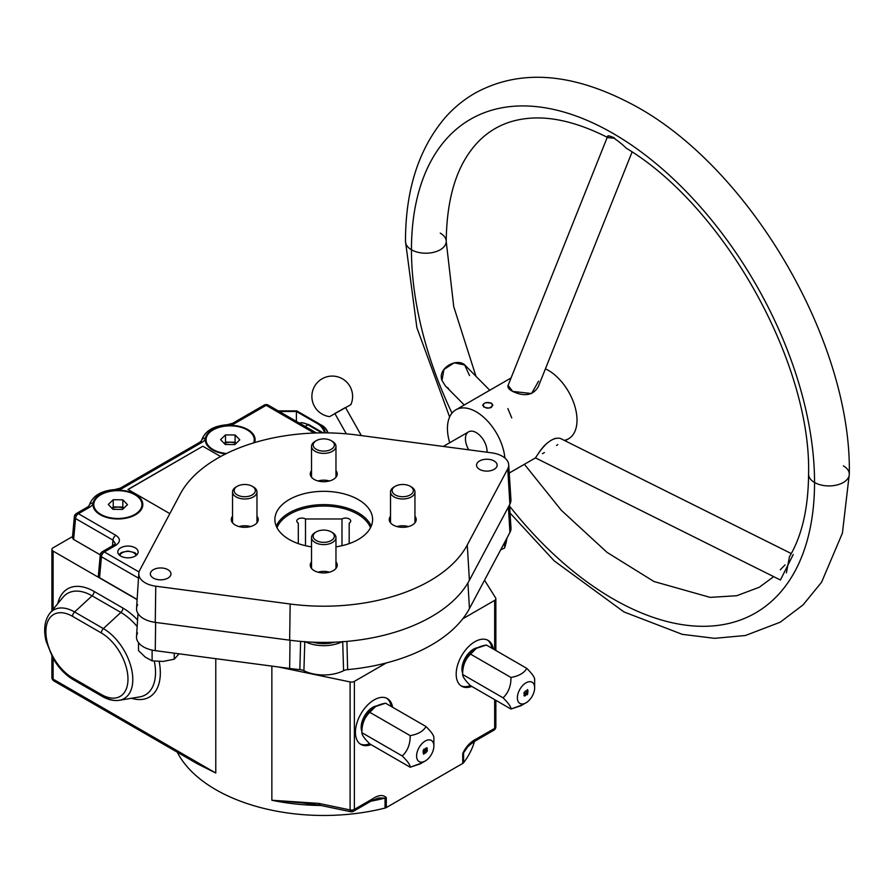 <?xml version="1.0" encoding="UTF-8"?>
<svg xmlns="http://www.w3.org/2000/svg" width="894" height="894" viewBox="0 0 894 894"><rect width="100%" height="100%" fill="white"/><g stroke="black" fill="none" stroke-linecap="round" stroke-linejoin="round"><path stroke-width="1.34" d="M334.859 413.497L345.497 407.496M329.651 416.615L350.884 404.624A20.361 20.361 0 0 0 338.636 377.112A20.361 20.361 0 0 0 312.397 391.907A20.361 20.361 0 0 0 329.607 416.626L329.651 416.615M477.619 647.692A16.282 9.398 120 0 0 465.372 657.693A16.282 9.398 120 0 0 462.667 673.35M361.891 731.527A16.282 9.398 -60 0 1 372.697 707.366A16.282 9.398 -60 0 1 376.843 705.869M509.513 504.864L510.988 527.818A24.16 13.946 0 0 1 509.938 532.433L508.395 506.976L509.938 532.433L469.462 608.535L467.908 582.933L469.462 608.535A152.427 88.003 0 0 1 347.643 669.617A119311.821 100688.694 1 0 0 346.894 641.389A119311.821 100688.694 1 0 1 347.643 669.617A8.135 4.694 180 0 0 343.587 670.701L342.693 641.501L343.587 670.701A30.273 17.478 180 0 1 303.915 670.701L304.798 641.501L303.915 670.701A8.135 4.694 180 0 0 299.859 669.617A119311.821 100688.694 -1 0 1 300.607 641.389A119311.821 100688.694 -1 0 0 299.859 669.617A152.427 88.003 0 0 1 289.645 668.466L290.036 640.227L289.645 668.466L155.254 650.653L289.645 668.466A152.427 88.003 0 0 0 299.859 669.617A8.135 4.694 180 0 1 303.915 670.701A30.273 17.478 180 0 0 343.587 670.701A8.135 4.694 180 0 1 347.643 669.617A152.427 88.003 0 0 0 469.462 608.535L509.938 532.433A24.16 13.946 0 0 0 509.379 523.314M137.989 613.541L136.514 636.539A24.16 13.946 180 0 0 155.254 650.653L155.645 622.414L155.254 650.653A24.16 13.946 180 0 1 137.553 632.963M100.262 554.906L98.351 575.926L99.547 577.714L101.447 556.761L138.503 578.15L101.447 556.761A4.068 2.347 -60 0 1 104.319 551.944A4.068 2.347 60 0 0 102.285 551.743A4.068 4.068 0 0 0 100.262 554.906A4.068 2.347 5.2 0 0 101.447 556.761A4.068 2.347 -60 0 1 104.319 551.944A4.068 2.347 60 0 0 102.285 551.743A4.068 2.347 60 0 0 101.447 553.431A4.068 2.347 5.2 0 0 100.262 554.906A4.068 2.347 5.2 0 0 101.447 556.761L99.547 577.714L137.128 599.416L99.234 577.513L98.374 575.781L99.547 574.384M86.796 508.697A4.068 2.347 60 0 1 87.634 507.01L76.37 513.514A4.068 2.347 60 0 0 75.532 515.201A4.068 2.347 5.2 0 0 74.347 516.665A4.068 2.347 5.2 0 0 75.532 518.52L73.632 539.473L100.273 554.861L73.33 539.283L72.459 537.551L73.632 536.154M312.811 642.183A24.943 14.393 0 0 0 334.68 642.183A24.943 14.393 0 0 1 312.811 642.183M227.445 425.432A24.943 14.393 0 0 0 205.385 438.161L205.285 438.82A12.192 7.04 180 0 1 201.966 442.374L122.456 488.28A12.192 7.04 180 0 1 116.287 490.203L115.158 490.258A24.943 14.393 0 0 0 93.099 502.998L92.998 503.646A12.192 7.04 180 0 1 89.668 507.211L78.404 513.715L115.851 535.327C120.578 538.646 120.578 541.965 115.851 545.284L104.319 551.944L139.039 571.992L104.319 551.944L115.851 545.284A4.068 2.347 60 0 0 113.817 545.083A4.068 2.347 60 0 1 115.851 545.284C120.578 541.965 120.578 538.646 115.851 535.327A4.068 2.347 -60 0 0 112.968 540.144L75.532 518.52A4.068 2.347 -60 0 1 78.404 513.715L115.851 535.327A4.068 2.347 -60 0 0 112.968 540.144L75.532 518.52L73.632 539.473L72.448 537.696L74.347 516.665A4.068 2.347 5.2 0 0 75.532 518.52A4.068 2.347 -60 0 1 78.404 513.715A4.068 2.347 60 0 0 76.37 513.514A4.068 2.347 60 0 1 78.404 513.715L89.668 507.211A4.068 2.347 60 0 0 87.634 507.01A4.068 2.347 60 0 1 89.668 507.211A12.192 7.04 180 0 0 92.998 503.646A24.943 14.393 180 0 0 117.349 518.967A24.943 14.393 180 0 0 142.816 504.261A24.943 14.393 180 0 0 116.287 490.203L115.158 490.258A24.943 14.393 0 0 0 93.099 502.998L92.998 503.646A24.943 14.393 180 0 0 100.251 514.754A24.943 14.393 180 0 0 135.519 514.754L135.519 514.754A24.943 14.393 180 0 0 140.604 498.64A24.943 14.393 180 0 0 116.287 490.203A12.192 7.04 180 0 0 122.456 488.28A4.068 2.347 60 0 0 120.422 488.079A4.068 2.347 60 0 1 122.456 488.28L201.966 442.374A4.068 2.347 60 0 0 199.932 442.172A4.068 2.347 60 0 1 201.966 442.374A12.192 7.04 180 0 0 205.285 438.82A24.943 14.393 180 0 0 212.537 449.917A24.943 14.393 180 0 0 225.668 453.906A24.943 14.393 180 0 1 205.285 438.82L205.385 438.161A24.943 14.393 0 0 1 227.445 425.432L228.573 425.376A24.943 14.393 180 0 1 254.622 442.586A24.943 14.393 180 0 0 228.573 425.376L227.199 424.739L227.445 425.432M135.162 556.102A10.18 5.878 0 0 0 138.145 551.944A10.18 5.878 0 0 0 127.965 546.066A10.18 5.878 0 0 0 117.784 551.944A10.18 5.878 0 0 0 120.768 556.102A10.18 5.878 0 0 0 135.162 556.102M199.083 443.871A4.068 2.347 60 0 1 199.932 442.172L120.422 488.079L114.901 489.566L115.158 490.258L114.901 489.566C100.899 490.683 92.317 496.014 89.176 505.557A4.068 3.308 10.8 0 1 93.099 502.998A4.068 3.308 10.8 0 0 89.176 505.557L87.634 507.01M112.454 545.876L112.968 540.144L115.348 543.63L112.968 540.144L112.454 545.876M342.167 641.769A28.463 16.427 180 0 1 305.323 641.769A28.463 16.427 180 0 0 342.167 641.769M201.418 441.066A4.068 3.308 10.8 0 1 201.463 440.731A4.068 3.308 10.8 0 1 205.385 438.161A4.068 3.308 10.8 0 0 201.463 440.731L199.932 442.172M263.283 406.804A4.068 2.347 60 0 1 264.132 405.116L232.708 423.253A4.068 2.347 60 0 1 234.742 423.454A12.192 7.04 180 0 1 228.573 425.376A12.192 7.04 180 0 0 234.742 423.454L266.166 405.317L234.742 423.454A4.068 2.347 60 0 0 232.708 423.253L227.199 424.739C213.185 425.857 204.603 431.187 201.463 440.731M264.132 405.116A4.068 2.347 60 0 1 266.166 405.317A4.068 2.347 60 0 0 264.132 405.116A4.068 4.068 0 0 1 268.2 405.116A4.068 2.347 120 0 0 266.166 405.317A4.068 2.347 120 0 1 268.2 405.116A4.068 2.347 120 0 1 269.038 406.804M314.174 433.031L266.166 405.317L314.174 433.031M112.968 546.782A4.068 2.347 60 0 1 113.817 545.083L115.348 543.63M120.768 556.102A10.18 5.878 0 0 0 137.799 553.464A10.18 5.878 0 0 0 125.328 546.268A10.18 5.878 0 0 0 120.768 556.102M129.608 516.721A24.093 13.913 180 0 1 93.792 504.574A24.093 13.913 180 0 1 117.885 490.661A24.093 13.913 180 0 1 141.978 504.574A24.093 13.913 180 0 1 129.608 516.721A24.093 13.913 180 0 1 93.792 504.35A24.093 13.913 180 0 1 130.256 492.639A24.093 13.913 180 0 1 129.608 516.721M108.275 504.484L112.946 509.334L122.556 509.412L127.496 504.652L122.824 499.813L113.214 499.724L108.275 504.484L112.946 509.334L122.556 509.412L127.496 504.652L122.824 499.813L113.214 499.724L108.275 504.484M113.214 506.954L111.884 508.228L113.214 506.954L113.214 499.724L113.214 506.954L122.824 507.043L122.824 499.813L122.824 507.043L113.214 506.954M123.573 508.44A8.147 4.705 0 0 0 112.13 508.474A8.147 4.705 0 0 1 123.573 508.44M123.886 508.138L122.824 507.043L123.886 508.138M226.506 453.493A24.093 13.913 180 0 1 206.078 439.736A24.093 13.913 180 0 1 230.171 425.835A24.093 13.913 180 0 1 254.265 439.736A24.093 13.913 180 0 1 253.65 442.876A24.093 13.913 180 0 0 235.021 426.114A24.093 13.913 180 0 0 206.458 437.278A24.093 13.913 180 0 0 226.506 453.493M220.561 439.658L225.243 444.497L234.843 444.586L239.782 439.826L235.111 434.976L225.5 434.897L220.561 439.658L225.243 444.497L234.843 444.586L239.782 439.826L235.111 434.976L225.5 434.897L220.561 439.658M225.5 442.128L224.182 443.402L225.5 442.128L225.5 434.897L225.5 442.128L235.111 442.206L235.111 434.976L235.111 442.206L225.5 442.128M235.86 443.603A8.147 4.705 0 0 0 224.416 443.647A8.147 4.705 0 0 1 235.86 443.603M236.172 443.312L235.111 442.206L236.172 443.312M341.989 545.698L341.989 518.967A5.085 2.939 180 0 1 347.554 518.308A5.085 2.939 180 0 1 350.727 521.023A5.085 2.939 180 0 1 349.185 523.124L349.185 543.619L349.185 523.124A5.085 2.939 180 0 0 349.23 518.945A5.085 2.939 180 0 0 341.989 518.967L305.502 518.967L305.502 545.698L305.502 518.967A5.085 2.939 180 0 0 299.937 518.308A5.085 2.939 180 0 0 296.774 521.023A5.085 2.939 180 0 0 298.305 523.124L298.305 543.619L298.305 523.124A5.085 2.939 180 0 1 298.261 518.945A5.085 2.939 180 0 1 305.502 518.967L341.989 518.967L341.989 545.698M277.006 527.751A47.84 27.625 180 0 1 323.751 506.038A47.84 27.625 180 0 1 370.485 527.751M506.026 543.049L506.999 537.953L504.607 548.033L504.607 542.457L504.607 548.033L506.026 543.049M500.685 549.832L504.607 548.033L500.685 549.832M152.114 660.867L152.114 650.117L152.114 660.867L163.189 661.426L174.263 659.18L174.263 653.179L174.263 659.18L179.091 653.816L174.263 659.18L163.189 661.426L152.114 660.867L145.32 657.157L152.114 660.867M138.514 650.642L145.32 657.157L138.514 650.642L138.514 642.652L138.514 650.642M322.03 425.466A8.962 5.174 60 0 1 328.076 432.886A8.962 5.174 60 0 0 322.455 425.689L321.583 425.198A10.18 5.878 -120 0 1 327.796 432.886A10.18 5.878 -120 0 0 320.153 424.538M133.72 552.771A8.147 4.705 0 0 0 125.316 551.654A8.147 4.705 0 0 0 119.885 555.52A8.147 4.705 0 0 1 125.316 551.654A8.147 4.705 0 0 1 133.72 552.771A8.147 4.705 0 0 1 136.044 555.52A8.147 4.705 0 0 0 133.72 552.771M323.092 432.852L308.933 424.684A2.034 1.173 -60 0 0 307.916 424.784L321.907 432.864L307.916 424.784A2.034 1.173 -60 0 1 308.933 424.684L301.982 422.638L299.311 423.074M307.916 424.784A20.361 11.756 -120 0 0 299.356 423.097A20.361 11.756 -120 0 1 307.916 424.784L305.089 426.404L307.916 424.784M220.65 456.521L202.826 446.229L127.965 489.443L169.838 513.625M128.11 489.521L202.826 446.229M119.293 700.293A41.593 24.015 60 0 0 131.597 669.271A41.593 24.015 60 0 0 103.38 628.594L120.869 612.435A49.014 28.295 -120 0 1 137.151 626.526A49.014 28.295 -120 0 0 120.869 612.435L103.38 628.594A4.068 2.347 120 0 0 101.324 632.963L72.537 616.335A4.068 2.347 -60 0 1 74.593 611.965L103.38 628.594A41.593 24.015 60 0 1 131.597 669.271A41.593 24.015 60 0 1 119.293 700.293A41.593 24.015 60 0 1 103.38 696.504A4.068 2.347 -60 0 1 102.173 696.37A4.068 2.347 -60 0 1 101.324 694.504A37.693 21.758 -120 0 0 127.976 679.127A37.693 21.758 -120 0 0 101.324 632.963L72.537 616.335A4.068 2.347 -60 0 1 74.593 611.965L103.38 628.594A4.068 2.347 120 0 0 101.324 632.963A37.693 21.758 -120 0 1 127.976 679.127A37.693 21.758 -120 0 1 101.324 694.504A4.068 2.347 -60 0 0 102.173 696.37C108.04 699.79 113.75 701.097 119.293 700.293L139.62 696.929A49.014 28.295 -120 0 0 154.293 661.18A49.014 28.295 -120 0 1 139.62 696.929M62.938 597.36A49.014 28.295 -120 0 1 92.082 595.817L120.869 612.435L92.082 595.817A49.014 28.295 -120 0 0 62.938 597.36L49.852 613.273A41.593 24.015 60 0 1 74.593 611.965L92.082 595.817L74.593 611.965A41.593 24.015 60 0 0 49.852 613.273C44.611 620.324 43.348 629.611 46.075 641.132L52.969 658.23C58.535 667.784 65.34 674.959 73.375 679.753A4.068 2.347 120 0 0 74.593 679.887M72.537 677.887A4.068 2.347 120 0 0 73.375 679.753A4.068 2.347 120 0 1 72.537 677.887L101.324 694.504L72.537 677.887A37.693 21.758 -120 0 1 45.885 631.723A37.693 21.758 -120 0 1 72.537 616.335A37.693 21.758 -120 0 0 45.885 631.723A37.693 21.758 -120 0 0 72.537 677.887M57.719 603.707A52.914 30.552 60 0 1 94.127 591.448L122.925 608.065A52.914 30.552 60 0 1 137.575 619.978A52.914 30.552 60 0 0 122.925 608.065A4.068 2.347 120 0 1 120.869 612.435A4.068 2.347 120 0 0 122.925 608.065L94.127 591.448A4.068 2.347 120 0 1 92.082 595.817A4.068 2.347 120 0 0 94.127 591.448A52.914 30.552 60 0 0 57.719 603.707M463.595 762.716A152.695 88.16 0 0 0 474.468 741.45A152.695 88.16 0 0 1 463.595 762.716A4.068 2.347 0 0 1 462.746 763.431L462.746 753.452A4.068 2.347 0 0 0 463.595 752.737L463.595 762.716A4.068 2.347 0 0 1 462.746 763.431L462.746 753.452C465.998 746.591 470.59 741.718 476.524 738.846L494.673 728.375L494.673 699.644L494.673 728.375A4.068 2.347 180 0 0 495.857 726.71A4.068 2.347 180 0 1 494.673 728.375A4.068 2.347 -120 0 1 493.823 730.242A4.068 2.347 -120 0 0 494.673 728.375L476.524 738.846A4.068 2.347 -120 0 1 475.686 740.713A4.068 2.347 -120 0 0 476.524 738.846C470.59 741.718 465.998 746.591 462.746 753.452A4.068 2.347 0 0 0 463.595 752.737L463.595 762.716M177.247 752.167A152.695 88.16 0 0 0 385.046 808.053A4.068 2.347 0 0 0 386.297 807.573L462.746 763.431L386.297 807.573A4.068 2.347 0 0 1 385.046 808.053L385.046 798.085A152.695 88.16 180 0 1 370.943 801.18A152.695 88.16 180 0 0 385.046 798.085A4.068 2.347 180 0 0 386.297 797.593L386.297 807.573L386.297 797.593A4.068 2.347 180 0 1 385.046 798.085L378.385 798.007L385.046 798.085L385.046 808.053A152.695 88.16 0 0 1 177.247 752.167M51.908 549.452A4.068 2.347 0 0 1 53.104 547.787L72.548 536.568L53.104 547.787A4.068 2.347 0 0 0 53.104 551.117L137.117 599.617L53.104 551.117L53.104 609.328L53.104 551.117A4.068 2.347 0 0 1 51.908 549.452L51.908 610.781M320.153 804.499A4.068 1.129 -78.2 0 1 319.326 805.17A4.068 1.129 -78.2 0 1 318.767 803.393L350.102 809.93L350.102 681.932A4.068 2.347 180 0 0 354.37 681.384L386.286 662.957L354.37 681.384L354.37 809.383A4.068 2.347 60 0 1 353.521 811.238A4.068 2.347 60 0 1 351.487 811.037A4.068 1.129 -78.2 0 1 350.66 811.696A4.068 1.129 -78.2 0 1 350.102 809.93L350.102 681.932L278.492 666.991L350.102 681.932A4.068 2.347 180 0 0 354.37 681.384L354.37 809.383L372.519 798.901A4.068 2.347 60 0 1 371.669 800.767A4.068 2.347 60 0 1 369.635 800.566M494.673 600.377L462.757 618.804L494.673 600.377A4.068 2.347 180 0 0 495.622 597.918L484.526 580.195L495.622 597.918A4.068 2.347 180 0 1 495.857 598.712A4.068 2.347 180 0 1 494.673 600.377L494.673 649.826L494.673 600.377M51.908 656.319L51.908 677.451A4.068 2.347 180 0 0 53.104 679.116L53.104 658.465L53.104 679.116L215.778 773.031L189.573 759.285L215.778 773.031L215.778 658.677L215.778 773.031L197.362 763.778L215.778 773.031L53.104 679.116A4.068 2.347 180 0 1 51.908 677.451A4.068 4.068 0 0 0 53.942 680.982A4.068 2.347 120 0 0 55.987 680.77L183.393 754.335M159.177 661.538A52.914 30.552 60 0 1 131.507 698.27A52.914 30.552 60 0 0 159.177 661.538M303.1 802.98L319.326 805.17L350.66 811.696A4.068 1.129 -78.2 0 1 350.102 809.93A4.068 2.347 180 0 0 354.37 809.383A4.068 2.347 60 0 1 353.521 811.238L371.669 800.767L378.385 798.007M319.326 805.17A4.068 1.129 -78.2 0 1 318.767 803.393L271.865 800.253L303.066 802.98L271.865 800.253A152.695 88.16 180 0 0 320.857 805.483A152.695 88.16 180 0 1 271.865 800.253L271.865 666.108L271.865 800.253L318.767 803.393L350.102 809.93A4.068 2.347 180 0 0 354.37 809.383L372.519 798.901A4.068 2.347 60 0 1 371.669 800.767M495.622 725.917A4.068 2.347 180 0 1 495.857 726.71L495.857 700.326M491.789 730.04A4.068 2.347 -120 0 0 493.823 730.242L475.686 740.713C470.322 744.199 466.78 747.261 465.059 749.898L463.595 752.737A152.695 88.16 180 0 0 467.484 747.093A152.695 88.16 180 0 1 463.595 752.737L465.059 749.898M372.519 798.901C378.453 794.922 383.045 794.487 386.297 797.593C383.045 794.487 378.453 794.922 372.519 798.901M53.942 680.982A4.068 2.347 120 0 1 53.104 679.116A4.068 2.347 120 0 0 53.942 680.982L197.362 763.778M355.421 732.309A26.462 15.276 120 0 0 371.01 744.613A26.462 15.276 120 0 1 360.897 744.423A26.462 15.276 120 0 1 355.421 732.309A26.462 15.276 120 0 1 372.563 700.874A26.462 15.276 120 0 1 392.589 707.243A26.462 15.276 120 0 0 387.37 698.583A26.462 15.276 120 0 0 366.976 705.668A26.462 15.276 120 0 0 355.421 732.309M456.186 674.121A26.462 15.276 -60 0 1 473.339 642.685A26.462 15.276 -60 0 1 493.354 649.066A26.462 15.276 -60 0 0 488.135 640.395A26.462 15.276 -60 0 0 467.741 647.491A26.462 15.276 -60 0 0 456.186 674.121A26.462 15.276 -60 0 0 471.786 686.424A26.462 15.276 -60 0 1 461.673 686.246A26.462 15.276 -60 0 1 456.186 674.121M360.204 743.976A26.462 15.276 120 0 0 369.647 743.752A26.462 15.276 120 0 1 360.204 743.976M391.147 706.416A26.462 15.276 120 0 0 386.621 698.203A26.462 15.276 120 0 1 391.147 706.416M487.398 640.015A26.462 15.276 -60 0 1 491.923 648.228A26.462 15.276 -60 0 0 487.398 640.015M470.412 685.575A26.462 15.276 -60 0 1 460.969 685.787A26.462 15.276 -60 0 0 470.412 685.575M509.334 495.064A24.116 13.924 180 0 1 509.882 504.16L507.747 468.869A21.869 12.628 180 0 0 508.697 464.701A21.869 12.628 180 0 0 491.734 452.856L357.332 435.054L491.734 452.856A21.869 12.628 180 0 1 507.747 468.869L467.26 544.971A150.136 86.673 180 0 1 290.159 604.009L155.768 586.196A21.869 12.628 180 0 1 139.755 570.182L180.23 494.08L139.755 570.182A21.869 12.628 180 0 0 138.805 573.423L136.559 608.289A24.116 13.924 180 0 0 155.265 622.369A24.116 13.924 180 0 1 137.609 604.713M357.332 435.054A150.136 86.673 0 0 0 180.23 494.08A150.136 86.673 0 0 1 357.332 435.054M232.541 516.229A13.488 7.789 0 0 0 244.755 527.315A13.488 7.789 0 0 0 256.969 516.229A13.488 7.789 0 0 1 258.243 519.526A13.488 7.789 0 0 1 248.241 527.047A13.488 7.789 0 0 1 233.077 523.426A13.488 7.789 0 0 1 231.267 519.526A13.488 7.789 0 0 1 232.541 516.229M311.537 561.834A13.488 7.789 0 0 0 323.751 572.92A13.488 7.789 0 0 0 335.965 561.834A13.488 7.789 0 0 1 337.239 565.131A13.488 7.789 0 0 1 327.238 572.663A13.488 7.789 0 0 1 312.062 569.031A13.488 7.789 0 0 1 310.263 565.131A13.488 7.789 0 0 1 311.537 561.834M390.522 516.229A13.488 7.789 0 0 0 402.736 527.315A13.488 7.789 0 0 0 414.95 516.229A13.488 7.789 0 0 1 416.224 519.526A13.488 7.789 0 0 1 402.736 527.315A13.488 7.789 0 0 1 389.248 519.526A13.488 7.789 0 0 1 390.522 516.229M311.537 470.624A13.488 7.789 0 0 0 323.751 481.71A13.488 7.789 0 0 0 335.965 470.624A13.488 7.789 0 0 1 337.239 473.921A13.488 7.789 0 0 1 323.751 481.71A13.488 7.789 0 0 1 310.263 473.921A13.488 7.789 0 0 1 311.537 470.624M169.569 570.92A10.292 5.934 0 0 0 151.745 570.92A10.292 5.934 0 0 0 160.652 579.837A10.292 5.934 0 0 0 169.569 570.92A10.292 5.934 0 0 0 157.992 568.159A10.292 5.934 0 0 0 150.371 573.892A10.292 5.934 0 0 0 151.745 576.865A10.292 5.934 0 0 0 163.323 579.625A10.292 5.934 0 0 0 170.944 573.892A10.292 5.934 0 0 0 169.569 570.92M495.745 462.198A10.292 5.934 0 0 0 477.932 462.198A10.292 5.934 0 0 0 486.839 471.104A10.292 5.934 0 0 0 495.745 462.198A10.292 5.934 0 0 0 484.179 459.427A10.292 5.934 0 0 0 476.547 465.171A10.292 5.934 0 0 0 477.932 468.132A10.292 5.934 0 0 0 489.499 470.903A10.292 5.934 0 0 0 497.12 465.171A10.292 5.934 0 0 0 495.745 462.198M276.123 513.223A48.857 28.206 180 0 1 326.981 491.387A48.857 28.206 180 0 1 372.396 516.9A48.857 28.206 180 0 1 335.965 546.849A48.857 28.206 180 0 0 372.608 519.526A48.857 28.206 180 0 0 366.059 505.423A48.857 28.206 180 0 0 316.498 491.633A48.857 28.206 180 0 0 276.123 513.223A48.857 28.206 180 0 0 311.537 546.849A48.857 28.206 180 0 1 274.883 519.526A48.857 28.206 180 0 1 276.123 513.223M371.233 526.175A48.857 28.206 0 0 0 366.059 518.721A48.857 28.206 0 0 0 316.789 504.909A48.857 28.206 0 0 0 276.257 526.175M508.697 464.701L510.932 499.556A24.116 13.924 180 0 1 509.882 504.16L507.747 468.869L467.26 544.971A150.136 86.673 180 0 1 290.159 604.009L155.768 586.196A21.869 12.628 180 0 1 138.805 573.423M155.768 586.196L155.265 622.369L155.768 586.196M290.159 604.009L289.656 640.182L155.265 622.369L289.656 640.182L290.159 604.009M467.26 544.971L469.406 580.262A152.371 87.97 180 0 1 289.656 640.182A152.371 87.97 180 0 0 469.406 580.262L467.26 544.971M509.882 504.16L469.406 580.262L509.882 504.16M331.763 532.221A12.214 7.051 180 0 1 335.965 537.54A12.214 7.051 180 0 1 319.08 544.055A12.214 7.051 180 0 1 311.537 537.54A12.214 7.051 180 0 1 315.727 532.221M329.439 572.194A12.214 7.051 -0 0 0 328.422 571.914A12.214 7.051 -0 0 0 318.052 572.194M319.694 541.865A10.583 6.113 -0 0 0 334.244 535.417A10.583 6.113 -0 0 0 317.303 531.36A10.583 6.113 -0 0 0 319.694 541.865A10.583 6.113 -0 0 0 332.546 539.607A10.583 6.113 -0 0 0 331.238 531.885A10.583 6.113 -0 0 0 316.264 531.885A10.583 6.113 -0 0 0 319.694 541.865M331.238 531.885L332.389 532.556A12.214 7.051 180 0 1 333.909 541.462A12.214 7.051 180 0 1 319.08 544.055A12.214 7.051 180 0 1 315.113 532.556L316.264 531.885M252.778 486.615A12.214 7.051 180 0 1 256.969 491.935A12.214 7.051 180 0 1 245.425 498.975A12.214 7.051 180 0 1 232.619 492.717A12.214 7.051 180 0 1 232.541 491.935A12.214 7.051 180 0 1 236.731 486.615M250.454 526.588A12.214 7.051 -0 0 0 239.056 526.588M234.228 491.275A10.583 6.113 -0 0 0 251.024 495.533A10.583 6.113 -0 0 0 249.001 485.006A10.583 6.113 -0 0 0 234.228 491.275A10.583 6.113 -0 0 0 249.337 496.114A10.583 6.113 -0 0 0 252.242 486.28A10.583 6.113 -0 0 0 237.268 486.28A10.583 6.113 -0 0 0 234.228 491.275M252.242 486.28L253.393 486.951A12.214 7.051 180 0 1 250.041 498.293A12.214 7.051 180 0 1 232.619 492.717A12.214 7.051 180 0 1 236.117 486.951L237.268 486.28M342.95 508.362A19.344 11.164 0 0 0 343.084 506.999L343.084 506.92M304.407 506.92L304.407 506.999A19.344 11.164 0 0 0 304.552 508.362M331.763 441.01A12.214 7.051 180 0 1 335.965 446.329A12.214 7.051 180 0 1 319.08 452.845A12.214 7.051 180 0 1 311.537 446.329A12.214 7.051 180 0 1 315.727 441.01M329.439 480.983A12.214 7.051 0 0 0 328.422 480.704A12.214 7.051 0 0 0 318.052 480.983M319.694 450.643A10.583 6.113 0 0 0 334.244 444.195A10.583 6.113 0 0 0 317.303 440.15A10.583 6.113 0 0 0 319.694 450.643A10.583 6.113 0 0 0 332.546 448.397A10.583 6.113 0 0 0 331.238 440.675A10.583 6.113 0 0 0 316.264 440.675A10.583 6.113 0 0 0 319.694 450.643M331.238 440.675L332.389 441.345A12.214 7.051 180 0 1 333.909 450.252A12.214 7.051 180 0 1 319.08 452.845A12.214 7.051 180 0 1 315.113 441.345L316.264 440.675M410.759 486.615A12.214 7.051 180 0 1 414.95 491.935A12.214 7.051 180 0 1 398.065 498.45A12.214 7.051 180 0 1 390.522 491.935A12.214 7.051 180 0 1 394.723 486.615M408.435 526.588A12.214 7.051 0 0 0 407.407 526.309A12.214 7.051 0 0 0 397.048 526.588M398.69 496.248A10.583 6.113 0 0 0 413.24 489.8A10.583 6.113 0 0 0 396.288 485.755A10.583 6.113 0 0 0 398.69 496.248A10.583 6.113 0 0 0 411.542 494.002A10.583 6.113 0 0 0 410.223 486.28A10.583 6.113 0 0 0 395.249 486.28A10.583 6.113 0 0 0 398.69 496.248M410.223 486.28L411.374 486.951A12.214 7.051 180 0 1 412.894 495.857A12.214 7.051 180 0 1 398.065 498.45A12.214 7.051 180 0 1 394.098 486.951L395.249 486.28M318.711 423.532L296.819 410.894L278.213 410.894L296.819 410.894L318.711 423.532A10.18 5.878 60 0 1 325.461 432.852A10.18 5.878 60 0 0 318.711 423.532L317.985 423.946L318.711 423.532M324.623 432.852A10.18 5.878 -120 0 0 317.985 423.946L296.395 411.486L296.395 421.387L296.395 411.486L317.985 423.946A10.18 5.878 -120 0 1 324.623 432.852M279.23 411.486L296.395 411.486L279.23 411.486M527.594 689.576L528.052 691.498L526.566 694.649M527.404 689.978L526.443 691.174L526.801 694.269M526.465 692.582C528.03 698.348 528.063 685.005 526.465 692.582M517.369 697.812A12.214 7.051 120 0 0 530.332 698.974A12.214 7.051 120 0 0 530.332 681.697A12.214 7.051 120 0 0 517.369 697.812A12.214 7.051 120 0 0 526.007 702.796A12.214 7.051 120 0 0 534.646 687.844A12.214 7.051 120 0 0 526.007 682.848A12.214 7.051 120 0 0 517.369 697.812M526.175 692.749C528.488 683.452 528.164 700.315 526.175 692.749M524.365 694.057L523.828 693.062L525.65 690.928C523.795 692.582 523.694 693.375 525.359 693.297L525.359 693.643C523.873 695.174 523.973 695.677 525.65 695.163L525.65 695.51C524.063 696.404 523.638 695.923 524.365 694.057M462.667 674.489L503.065 697.812C508.429 692.682 511.066 685.899 510.966 677.462C518.933 676.043 524.197 673.003 526.756 668.343L486.358 645.021C478.379 646.44 473.116 649.48 470.568 654.14C465.193 659.269 462.567 666.052 462.667 674.489C462.522 676.613 465.148 680.356 470.568 685.72L510.966 709.043C511.111 706.93 508.474 703.187 503.065 697.812C508.429 692.682 511.066 685.899 510.966 677.462C518.933 676.043 524.197 673.003 526.756 668.343C532.12 673.651 534.757 677.395 534.646 679.574C534.757 677.395 532.12 673.651 526.756 668.343L486.358 645.021L476.346 648.362L470.568 654.14C465.193 659.269 462.567 666.052 462.667 674.489C462.522 676.613 465.148 680.356 470.568 685.72L510.966 709.043C511.111 706.93 508.474 703.187 503.065 697.812L462.667 674.489L462.667 671.215A18.327 10.583 120 0 1 475.619 648.776L476.346 648.362M526.007 702.796L520.967 705.712L510.966 709.043L522.141 704.975M510.966 677.462L470.568 654.14L510.966 677.462M426.941 747.797L427.287 750.681L425.455 753.173M426.74 749.697L427.287 750.681M426.762 748.2L425.6 748.501M426.784 750.178L425.89 750.368M424.784 751.251C423.22 745.484 423.186 758.827 424.784 751.251M433.881 746.021A12.214 7.051 120 0 0 425.242 741.037A12.214 7.051 120 0 0 416.604 755.989A12.214 7.051 120 0 0 425.242 760.984A12.214 7.051 120 0 0 433.881 746.021A12.214 7.051 120 0 0 420.918 744.858A12.214 7.051 120 0 0 420.918 762.135A12.214 7.051 120 0 0 433.881 746.021L433.881 737.762C433.981 735.572 431.344 731.828 425.98 726.52L385.582 703.198L375.569 706.539L369.792 712.317C364.428 717.446 361.791 724.229 361.891 732.667C361.746 734.79 364.383 738.533 369.792 743.909C364.383 738.533 361.746 734.79 361.891 732.667C361.791 724.229 364.428 717.446 369.792 712.317L410.19 735.639C418.168 734.22 423.432 731.18 425.98 726.52L385.582 703.198C377.603 704.617 372.34 707.657 369.792 712.317L410.19 735.639C418.168 734.22 423.432 731.18 425.98 726.52C431.344 731.828 433.981 735.572 433.881 737.762M425.075 751.083C422.761 760.381 423.086 743.517 425.075 751.083L423.588 754.223C422.728 751.306 423.074 749.608 424.616 749.127L425.075 751.083L423.51 754.167M426.885 749.775L427.421 750.77L425.6 752.904C427.455 751.251 427.555 750.457 425.89 750.535L425.89 750.189C427.377 748.658 427.276 748.155 425.6 748.669L425.6 748.323C427.187 747.429 427.611 747.909 426.885 749.775M424.538 749.094L424.941 750.994M375.212 706.752A18.327 10.583 120 0 0 374.854 706.953A18.327 10.583 120 0 0 361.891 729.392L361.891 732.667L402.289 755.989C407.664 750.859 410.29 744.076 410.19 735.639C410.29 744.076 407.664 750.859 402.289 755.989L361.891 732.667M421.42 763.118L410.19 767.231C410.335 765.108 407.709 761.364 402.289 755.989C407.709 761.364 410.335 765.108 410.19 767.231L369.792 743.909L410.19 767.231L420.202 763.889L425.242 760.984M843.333 465.852A20.361 11.756 180 0 1 849.3 474.166A20.361 11.756 180 0 1 836.728 485.029A20.361 11.756 180 0 1 814.546 482.481A20.361 11.756 180 0 1 808.578 474.166C808.299 508.328 801.929 535.852 789.469 556.738L786.407 572.842M449.637 416.995L416.883 327.707L405.496 241.447A20.361 11.756 0 0 0 411.452 249.761A285.03 164.563 60 0 1 613.005 133.396A285.03 164.563 60 0 1 814.546 482.481A20.361 11.756 180 0 0 836.728 485.029A20.361 11.756 180 0 0 849.3 474.166C851.904 339.731 746.445 161.859 628.583 102.475C570.037 72.403 518.956 69.24 475.306 92.987C463.975 99.469 453.895 107.693 445.089 117.684C418.638 148.896 405.44 190.143 405.496 241.447A20.361 11.756 0 0 0 411.452 249.761A285.03 164.563 60 0 0 451.995 413.151A285.03 164.563 60 0 1 411.452 249.761A20.361 11.756 0 0 0 433.646 252.309A20.361 11.756 0 0 0 446.218 241.447A20.361 11.756 0 0 0 440.25 233.133M607.898 137.609C577.58 122.243 550.57 115.874 526.89 118.511C515 119.807 504.372 123.182 495.008 128.624C485.353 134.178 476.927 141.99 469.741 152.058C454.487 173.369 446.642 203.161 446.218 241.447A20.361 11.756 0 0 1 433.646 252.309A20.361 11.756 0 0 1 411.452 249.761A285.03 164.563 60 0 1 613.005 133.396A285.03 164.563 60 0 1 814.546 482.481A285.03 164.563 60 0 1 712.451 625.956A285.03 164.563 60 0 1 509.591 506.172A285.03 164.563 60 0 0 712.451 625.956A285.03 164.563 60 0 0 814.546 482.481A20.361 11.756 180 0 1 808.578 474.166C811.45 363.288 724.162 206.905 626.314 148.225C619.352 141.286 607.026 132.502 607.417 137.14M780.261 569.802L785.033 564.907M464.243 404.982L445.391 385.929L441.994 380.453L443.938 369.457L454.208 362.83L464.645 364.964L469.54 375.592M448.475 388.365L446.944 387.303M508.105 385.37L512.675 391.427C508.921 389.438 507.39 387.426 508.094 385.392L607.428 136.883C607.942 135.653 610.155 135.955 614.055 137.788L614.379 138.011M538.601 381.146L531.561 393.539L512.675 391.427C524.577 396.936 533.092 395.394 538.233 386.8L632.092 151.98M793.235 554.537L780.428 580.005L535.439 457.862L538.411 453.459L535.439 457.862M791.279 553.565L560.236 438.373C553.408 437.2 546.133 442.228 538.411 453.459C543.328 445.67 549.05 440.608 555.565 438.272M441.994 380.453C437.077 367.769 458.231 356.695 465.629 365.847L489.756 390.253M507.87 408.569L511.759 417.923M565.097 440.798L568.573 438.786A40.722 23.512 -120 0 0 574.25 404.345A40.722 23.512 -120 0 0 545.418 368.809A40.722 23.512 -120 0 1 575.323 407.943A40.722 23.512 -120 0 1 564.27 440.384M504.864 458.019A40.722 23.512 -120 0 0 485.8 419.241A40.722 23.512 -120 0 0 455.884 409.81A40.722 23.512 -120 0 0 449.727 442.753A40.722 23.512 -120 0 1 468.992 408.714A40.722 23.512 -120 0 1 504.864 458.019M542.434 453.671L544.39 452.576M556.537 445.48L557.733 444.586M491.745 403.362C493.164 407.82 490.504 409.039 483.766 407.005C482.347 403.093 485.006 401.887 491.745 403.362L492.851 405.306C489.454 409.106 486.057 409.106 482.671 405.306C484.224 402.401 487.241 401.752 491.745 403.362M487.006 452.23A15.265 8.817 -120 0 0 472.356 431.199A15.265 8.817 -120 0 0 468.802 449.827M614.659 138.201L608.11 137.698M335.004 413.754L346.324 433.836M345.643 407.753L361.332 435.579M76.37 513.514A4.068 4.068 0 0 0 74.347 516.665M316.431 432.953L268.2 405.116M102.285 551.743L113.817 545.083M468.601 431.858L443.323 446.441M137.028 554.626L134.737 552.671L127.909 551.028L121.64 552.425L118.902 554.626M350.66 811.696A4.068 4.068 0 0 0 353.521 811.238M495.857 650.508L495.857 598.712M493.823 730.242A4.068 4.068 0 0 0 495.857 726.71M102.173 696.37L73.375 679.753M311.537 537.54L311.537 568.439M335.965 537.54L335.965 568.439M232.541 491.935L232.541 522.834M256.969 491.935L256.969 522.834M311.537 446.329L311.537 477.228M335.965 446.329L335.965 477.228M390.522 491.935L390.522 522.834M414.95 491.935L414.95 522.834M534.646 687.844L534.646 679.574M374.854 706.953L375.569 706.539M446.218 241.447L453.761 306.72L475.977 376.307M524.398 464.288L561.276 510.239L607.015 552.358L653.95 581.513L710.149 597.382L736.757 595.717L759.341 587.235L773.69 576.641M509.234 473.049L535.495 457.884M455.884 409.81L511.077 377.95M849.3 474.166L842.405 533.137L821.575 582.229L803.047 604.914L780.239 622.19L745.417 635.5L714.563 638.327L682.223 634.327L624.001 611.954L554.213 560.884L510.038 513.022"/></g></svg>
